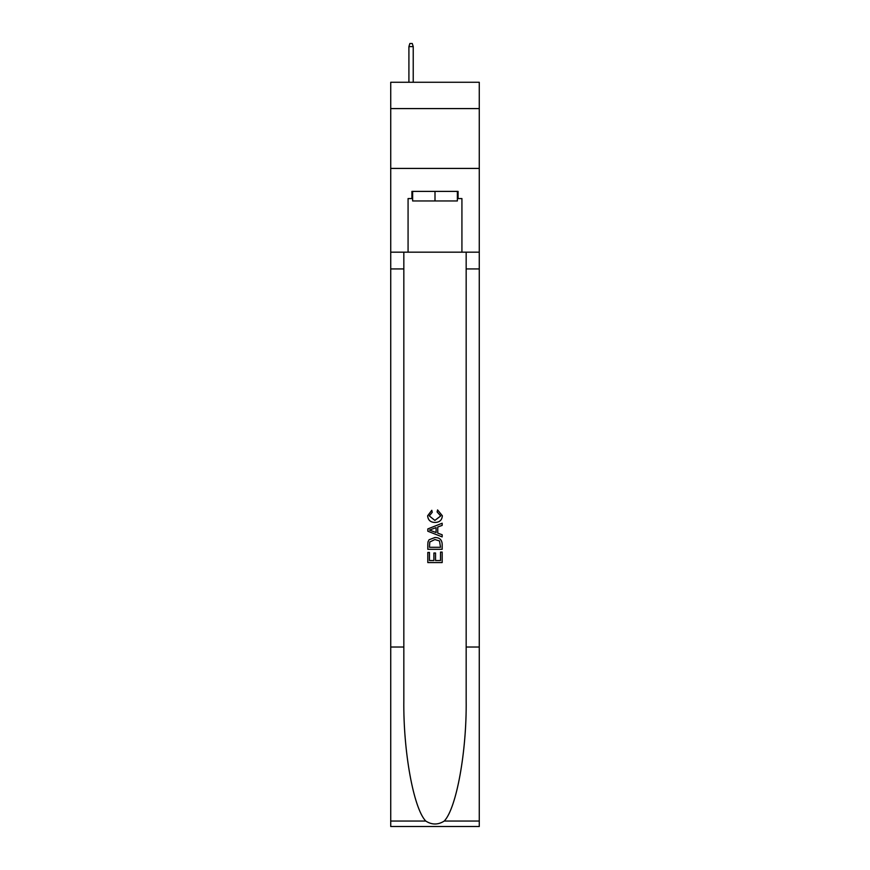 <?xml version="1.0" encoding="UTF-8"?>
<svg xmlns="http://www.w3.org/2000/svg" width="870" height="870" viewBox="0 0 870 870"><rect width="100%" height="100%" fill="white"/><g stroke="black" fill="none" stroke-linecap="round" stroke-linejoin="round"><path stroke-width="1.3" d="M479.272 108.587L479.272 82.269L390.728 82.269L390.728 108.587L479.272 108.587L479.272 168.421L390.728 168.421L390.728 108.587M457.37 191.389L457.37 200.959L412.63 200.959L412.63 191.389M435 191.389L435 200.959M440.514 552.069L440.514 560.541L435.544 560.541L440.514 560.541L440.514 552.069L442.178 552.069L442.178 562.564L427.812 562.564L427.812 552.439L427.812 562.564M433.891 552.994L433.891 560.541L429.475 560.541L433.891 560.541L433.891 552.994L435.544 552.994L435.544 560.541M429.051 539.77L428.018 541.858L429.051 539.77L434.913 537.529C439.513 537.508 441.927 539.715 442.178 544.163L442.178 549.307L427.812 549.307L427.812 544.403L427.812 549.307M437.577 509.918L437.11 511.941L437.577 509.918L442.351 515.779C441.971 520.184 439.48 522.402 434.891 522.435L434.891 522.435C430.476 522.337 428.062 520.129 427.627 515.812L431.803 510.288L432.238 512.31L429.291 515.91L434.88 520.412L440.698 515.964L437.11 511.941M444.255 821.041L479.272 821.041L479.272 826.5L390.728 826.5L390.728 647.019L403.832 647.019L403.832 700.383C403.191 751.386 413.544 808.361 425.745 821.041C431.911 824.977 438.078 824.977 444.255 821.041C456.456 808.361 466.809 751.386 466.168 700.383L466.168 252.169M427.812 528.927L427.812 531.211L442.178 536.91L427.812 531.211L427.812 528.927L442.178 523.229L427.812 528.927M466.168 647.019L479.272 647.019L479.272 168.421M390.728 647.019L390.728 168.421M403.832 252.169L403.832 647.019M479.272 821.041L479.272 647.019M390.728 252.169L408.073 252.169L408.073 198.567L412.63 198.567M457.37 198.567L458.088 198.567L458.088 191.389L411.912 191.389L411.912 198.567M458.088 198.567L461.926 198.567L461.926 252.169L479.272 252.169M408.073 252.169L461.926 252.169M442.178 523.229L442.178 525.382L437.751 527.013L437.751 533.136L442.178 534.767L442.178 536.91M432.118 531.048L436.098 532.527L436.098 527.622L429.475 530.069L432.118 531.048M436.098 527.622L436.098 532.527M427.812 544.403L428.018 541.858M439.502 540.933L440.514 547.284L439.502 540.933L434.88 539.552L429.769 541.999L429.475 547.284L440.514 547.284L429.475 547.284M427.812 552.439L429.475 552.439L429.475 560.541M413.228 82.269L413.228 46.61L408.911 46.61L408.911 82.269M408.911 46.61L409.868 43.5L412.271 43.5L413.228 46.61M466.168 268.928L479.272 268.928M403.832 268.928L390.728 268.928M390.728 821.041L425.745 821.041"/></g></svg>

